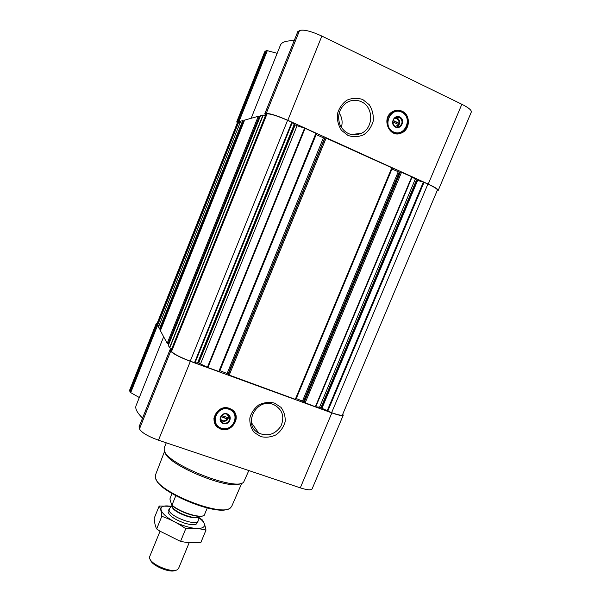 <?xml version="1.0" encoding="UTF-8"?>
<svg xmlns="http://www.w3.org/2000/svg" width="601" height="601" viewBox="0 0 601 601"><rect width="100%" height="100%" fill="white"/><g stroke="black" fill="none" stroke-linecap="round" stroke-linejoin="round"><path stroke-width="0.9" d="M273.312 404.458L273.808 404.653C282.38 409.364 284.799 416.44 281.058 425.876C275.333 434.358 267.903 436.777 258.783 433.148C242.218 425.117 256.199 397.396 273.312 404.458M357.565 134.647L358.008 133.73M437.107 190.787L438.212 190.427L471.319 112.049C471.687 110.231 468.532 107.639 461.853 104.266L321.858 36.068C310.972 31.117 303.535 29.276 299.546 30.538L297.773 31.77M277.174 53.316L267.295 50.664L266.326 50.582L264.748 51.709L236.741 121.86L237.237 122.709M294.152 40.673C286.211 40.635 281.644 42.115 280.457 45.113L251.158 118.269M342.758 414.172L343.246 415.216L312.114 488.898C311.093 490.401 307.156 490.055 300.297 487.854L158.476 440.195C147.703 436.251 141.378 432.48 139.485 428.881L139.086 426.815M142.55 418.093C137.058 412.692 134.902 408.53 136.089 405.592L163.645 336.785M139.312 397.531L130.718 392.626L129.989 392.01L129.651 390.124L156.155 323.736L157.086 323.451M244.171 121.154L242.706 120.606L240.746 121.169M260 116.97L258.257 116.309L244.599 120.11M265.394 115.738L262.975 115.009L260.518 115.723M168.851 344.088L167.191 343.344L160.384 330.7M160.813 329.596L159.415 328.965L158.431 327.139L240.738 121.154L158.439 327.154M171.713 348.865L169.542 347.694L168.34 345.402M297.082 125.729L294.182 124.482L291.816 122.258L287.586 120.343C277.256 115.835 270.397 113.687 267.024 113.889L266.018 114.175L171.06 350.488L171.555 351.42C173.742 353.974 179.969 357.219 190.239 361.156L195.017 362.839L198.706 363.019L207.871 367.579L219.47 371.688L316.547 133.61L305.105 128.298L297.082 125.729L200.554 363.823M392.355 168.032L295.85 399.537L392.355 168.032L324.908 137.584L228.027 374.618M295.85 399.537L228.019 374.641M427.889 184.079L331.624 412.669C338.123 414.975 341.736 415.712 342.465 414.878L437.393 190.111C437.453 189.06 434.29 187.046 427.889 184.079L423.374 182.08L416.951 180.262L411.76 176.747L400.206 171.803M415.178 179.338L319.552 407.223L315.345 406.742L303.918 402.272M331.624 412.669L319.552 407.223M158.807 326.215L156.726 325.051L156.155 323.736M158.964 325.817L157.274 325.006L156.861 324.014L237.711 121.988L156.914 324.337M343.246 415.216C342.48 416.095 338.686 415.321 331.865 412.902L190.352 361.344C179.556 357.212 173.02 353.801 170.729 351.119L170.008 349.722L171.33 349.827M229.409 408.38L230.626 408.905C243.931 415.051 230.822 436.138 218.779 428.002C207.863 421.879 217.735 403.624 229.409 408.38M274.529 403.128L280.975 407.358C284.13 411.602 285.513 416.433 285.122 421.849C283.597 427.131 280.592 431.443 276.107 434.801C271.066 437.19 265.912 437.776 260.661 436.574L254.163 432.42C250.955 428.197 249.52 423.352 249.873 417.89C251.391 412.549 254.418 408.184 258.963 404.804C264.072 402.415 269.263 401.859 274.529 403.128M304.083 401.829L296.278 398.516M228.282 373.98L219.891 370.652M240.235 122.416L237.711 121.988M400.018 172.209L399.282 172.202L303.573 401.318M391.942 169.009L399.282 172.202M324.653 138.2L228.147 373.807M316.134 134.601L324.435 138.23M240.392 122.033L238.056 121.379L236.741 121.86M438.212 190.427C438.272 189.323 434.951 187.211 428.235 184.094L287.804 120.298C276.941 115.557 269.744 113.296 266.205 113.521L264.718 113.965L265.762 114.814M402.129 111.208C410.723 114.806 410.318 129.523 401.596 132.934C389.17 139.162 380.38 117.293 393.054 111.388C396.082 109.908 399.109 109.848 402.129 111.208M362.786 99.556L369.269 104.747C372.395 109.69 373.709 115.144 373.213 121.101C371.561 126.819 368.421 131.356 363.793 134.714C358.617 136.96 353.358 137.216 348.032 135.465L341.496 130.364C338.31 125.444 336.943 119.967 337.401 113.95C339.047 108.157 342.217 103.567 346.905 100.187C352.156 97.948 357.452 97.738 362.786 99.556M156.132 479.358C159.475 492.602 216.525 515.996 228.207 508.912M164.569 451.343L155.479 474.978L155.419 477.615C156.884 491.573 222.19 517.671 230.611 507.717L231.753 506.252L241.865 483.039M165.117 452.433C167.003 465.054 231.4 491.295 240.911 483.324M166.267 442.809L164.186 447.948L164.208 450.45C166.252 464.04 236.779 491.956 243.728 482.002L248.822 470.56M234.495 412.256C240.971 421.339 227.817 434.132 218.606 427.702L215.196 424.178M230.183 408.695L233.556 412.158M215.534 423.284L214.249 420.332M226.705 414.127C231.806 418.311 221.799 424.501 220.394 418.018M221.679 415.509L227.666 417.612L227.14 418.889L220.845 416.688M228.53 415.201C228.688 420.174 226.329 422.067 221.453 420.888L220.522 420.152M226.893 414.187L227.531 414.465C232.985 417.147 227.561 425.876 222.475 422.616C217.69 420.091 221.852 412.143 226.893 414.187M227.155 413.879C233.308 415.99 229.297 425.748 223.181 423.562C217.006 421.474 221.025 411.662 227.155 413.879M229.041 409.273C241.024 413.42 233.203 432.389 221.296 428.152C209.246 424.103 217.074 404.931 229.041 409.273M229.064 408.905L230.236 409.409C242.646 415.186 230.408 434.884 219.125 427.311C208.87 421.586 218.11 404.443 229.064 408.905M221.018 416.373L227.14 418.889M226.84 418.409L227.231 417.462M361.299 101.712C373.792 106.94 373.762 127.885 361.389 133.332C352.471 136.697 345.44 134.143 340.294 125.669C336.793 116.218 338.941 108.518 346.724 102.561C351.487 99.811 356.34 99.533 361.299 101.712M339.129 112.943C342.127 117.405 342.855 122.258 341.315 127.495M395.834 110.411L401.738 111.268C410.325 114.866 409.92 129.568 401.205 132.971L398.245 133.798M397.501 133.114L393.174 132.911M393.197 112.071C396.029 110.697 398.854 110.644 401.678 111.914C409.724 115.279 409.364 129.057 401.198 132.265C389.538 138.132 381.289 117.593 393.197 112.071L395.248 111.29M394.181 118.555L397.081 118.6C400.401 122.386 399.71 124.985 395 126.405M393.084 120.403L398.884 123.13L398.328 124.475L392.799 121.875M395.758 117.42L397.111 117.804C400.694 120.861 400.642 123.919 396.96 126.976L396.758 127.066M399.372 117.458C402.97 120.538 402.918 123.618 399.214 126.691C393.85 129.463 390.064 119.967 395.578 117.503L399.372 117.458M399.733 116.97C405.652 119.712 401.393 129.951 395.511 127.134C389.568 124.422 393.835 114.122 399.733 116.97M401.738 112.139C413.27 117.511 404.961 137.426 393.512 131.957C381.898 126.683 390.229 106.557 401.738 112.139M397.824 124.234L398.245 123.213L398.884 123.13M398.245 123.213L392.986 120.741M171.894 493.526L169.903 498.995L171.713 505.133C178.61 511.857 198.322 518.483 203.183 515.778M171.713 505.133L171.984 505.095C179.722 512.172 200.178 518.61 204.22 515.312L207.24 507.988M171.984 505.095L175.8 495.757M150.49 559.892C151.452 565.676 170.932 573.67 175.68 570.221M160.039 531.231L149.724 556.496L149.626 558.013C150.258 564.422 172.652 573.609 177.611 569.493L178.61 568.343L189.135 542.793M169.61 508.371L169.069 510.324C170.128 516.747 196.865 526.499 198.127 520.962L198.24 520.105M205.985 530.112L200.847 542.545L188.158 542.703L180.54 541.411L159.904 531.134L156.666 528.933C155.351 526.484 154.525 522.938 154.187 518.295L159.182 506.027C160.497 508.138 161.376 511.564 161.819 516.297C170.226 519.211 178.204 523.343 185.769 528.7C193.139 528.001 199.878 528.474 205.985 530.112C205.189 525.642 203.987 522.261 202.372 519.955L198.338 517.07M156.666 528.933L161.819 516.297M180.54 541.411L185.769 528.7M172.059 506.365L159.182 506.027M168.122 512.18C169.685 516.139 175.214 519.797 184.695 523.17C190.577 524.913 194.551 525.146 196.625 523.869L198.127 520.962M171.51 506.32L168.836 506.034C152.045 504.329 164.171 519.88 185.671 526.266C201.883 531.509 210.027 526.882 200.441 519.001L198.33 517.318M260.534 115.685L168.318 345.44L260.511 115.7M262.975 115.009L169.542 347.694M266.04 114.16L171.06 350.511M267.024 113.889L171.555 351.42M242.706 120.606L159.415 328.965M258.257 116.309L167.191 343.344M160.369 330.715L244.599 120.087L160.369 330.73M305.105 128.298L207.871 367.579M315.946 133.219L218.787 371.553M326.208 137.884L229.116 375.325M391.837 167.702L295.256 399.417M401.596 172.134L305.098 403.008M411.76 176.747L315.345 406.742M424.036 182.321L327.725 411.249M139.004 427.018L170.023 349.805M139.485 428.881L170.729 351.119M130.718 392.626L157.507 325.562M129.989 392.01L156.726 325.051M129.636 390.635L156.207 324.074M300.297 487.854L331.865 412.902M158.476 440.195L190.352 361.344M238.432 121.785L157.274 325.006M291.816 122.258L194.491 362.704M287.586 120.343L190.239 361.156M243.578 120.891L160.219 329.371M238.815 121.883L157.605 325.201M423.374 182.08L327.102 410.971M417.605 180.503L322.038 408.064M416.951 180.262L321.422 407.786M416.485 180.052L320.949 407.613M412.113 176.942L315.728 406.847M400.506 171.781L304.106 402.497M400.221 171.773L303.903 402.302M398.2 171.848L302.588 400.814M325.149 137.546L228.155 374.821M323.383 137.892L227.193 373.311M304.587 128.096L207.375 367.361M295.159 124.985L198.706 363.019M294.655 124.753L198.195 362.839M294.182 124.482L197.676 362.704M292.296 122.536L195.017 362.839M263.268 115.061L169.782 347.859M259.219 116.617L168.062 343.795M259.925 116.932L168.776 344.057M264.778 113.92L297.863 31.56M266.205 113.521L299.546 30.538M238.98 121.575L267.295 50.664M238.056 121.379L266.326 50.582M237.012 121.672L265.094 51.325M428.235 184.094L461.853 104.266M287.804 120.298L321.858 36.068M231.851 409.627C237.455 415.697 236.959 421.579 230.386 427.281C222.355 430.624 216.908 428.4 214.061 420.602M392.603 111.636C395.571 110.193 398.538 110.141 401.498 111.47C412.932 116.256 406.794 136.555 394.872 133.512M172.224 505.591L172.149 506.861C173.193 512.676 197.691 521.473 198.33 516.297M172.299 505.651L172.359 506.515C173.321 511.992 196.257 520.646 198.232 516.289M258.783 433.148L251.406 422.646M139.011 426.905L170.008 349.722M400.198 171.781L303.896 402.279M324.908 137.584L228.012 374.626M316.547 133.61L219.47 371.688M264.718 113.965L297.78 31.65M215.789 423.78C214.181 420.85 213.61 418.837 214.084 417.748M222.475 422.616L221.453 420.888M230.236 409.409L229.612 408.455M361.389 133.332L351.104 134.549M401.596 132.934L401.205 132.971M398.005 133.084L393.43 133.024M391.732 112.327L390.71 113.011M399.214 126.691L396.96 126.976M168.22 511.203L169.099 509.055M172.202 505.569L169.257 508.762M198.36 516.297L198.217 520.639M200.441 519.001L202.372 519.955"/></g></svg>
